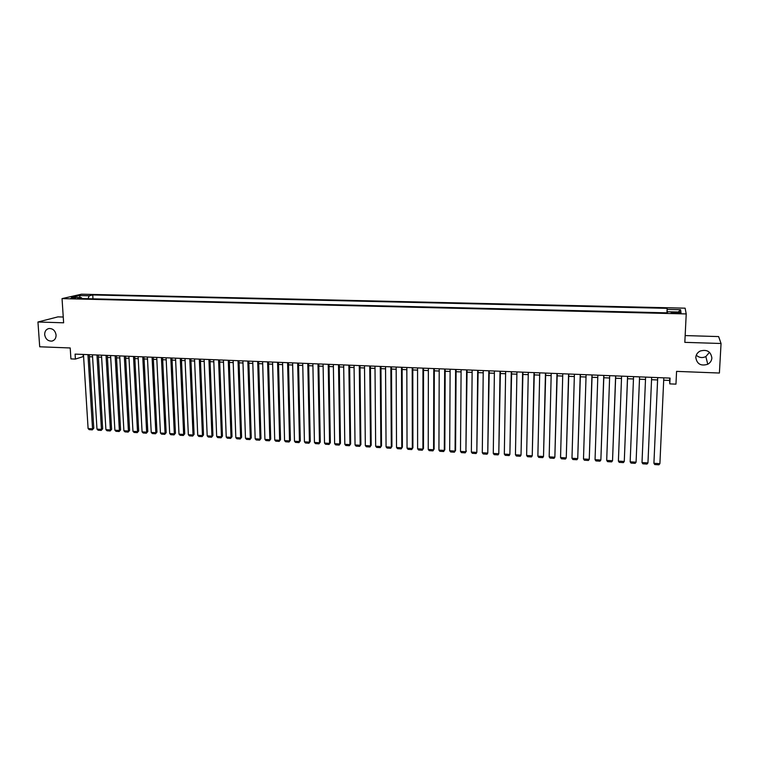 <?xml version="1.0" encoding="UTF-8"?>
<svg xmlns="http://www.w3.org/2000/svg" width="759" height="759" viewBox="0 0 759 759"><rect width="100%" height="100%" fill="white"/><g stroke="black" fill="none" stroke-linecap="round" stroke-linejoin="round"><path stroke-width="1.14" d="M56.081 335.023C56.09 338.324 54.686 340.355 51.878 341.104C47.912 341.218 45.512 339.064 44.677 334.624C44.667 331.285 46.081 329.254 48.937 328.514C52.883 328.429 55.265 330.601 56.081 335.023M709.494 352.29L705.851 356.588C702.274 358.22 699.086 357.745 696.278 355.184M711.876 358.011C711.638 360.743 710.263 362.821 707.758 364.254C700.899 366.331 696.914 364.054 695.785 357.442C696.031 354.605 697.493 352.47 700.149 351.056C706.923 349.187 710.832 351.512 711.876 358.011M70.615 298.477L75.577 297.87L70.615 298.477M63.244 317.025L57.94 316.873L37.95 321.996L39.705 346.787L70.207 347.964L70.919 358.893L75.407 359.073L83.585 356.474M685.13 308.173L81.469 294.198L62.039 298.61L686.221 313.932L685.13 308.173M686.221 313.932L684.827 342.356L721.05 343.495L718.621 336.579L685.159 335.573M721.05 343.495L719.399 373.03L676.573 371.379L675.965 384.139L669.799 383.883L670.074 378.096L75.094 354.111L75.407 359.073M677.389 312.319L671.098 312.812L677.521 313.306L681.089 312.746L677.389 312.319L677.341 313.296M82.019 298.572L81.384 297.604L77.712 298.467L667.427 312.85L667.36 311.74L667.284 312.85M81.384 297.604L71.479 297.367L79.42 295.545L89.211 295.782L92.75 294.957L667.142 308.334L667.208 309.397L680.567 309.71L680.937 312.072L667.36 311.74M37.95 321.996L63.633 322.803L62.039 298.61M663.689 380.193L669.618 380.439L669.799 383.883M89.382 356.711L92.579 356.844M98.385 357.081L101.611 357.214M107.427 357.451L110.7 357.584M116.516 357.821L119.827 357.954M125.652 358.191L129.011 358.333M134.836 358.571L138.233 358.703M144.068 358.95L147.512 359.083M153.346 359.33L156.838 359.472M162.673 359.709L166.212 359.851M172.056 360.089L175.633 360.24M181.477 360.478L185.101 360.62M190.955 360.867L194.617 361.009M200.48 361.256L204.19 361.407M210.053 361.645L213.81 361.796M219.683 362.043L223.488 362.195M229.36 362.432L233.212 362.593M239.094 362.83L242.984 362.992M248.876 363.229L252.813 363.39M258.705 363.637L262.699 363.798M268.591 364.035L272.633 364.206M278.534 364.443L282.623 364.614M288.524 364.851L292.661 365.022M298.572 365.269L302.765 365.44M308.676 365.677L312.917 365.847M318.837 366.094L323.125 366.265M329.045 366.512L333.391 366.692M339.32 366.929L343.704 367.109M349.643 367.356L354.083 367.536M360.022 367.773L364.519 367.963M370.458 368.2L375.012 368.39M380.961 368.637L385.563 368.827M391.511 369.064L396.17 369.253M402.128 369.5L406.843 369.69M412.801 369.937L417.564 370.126M423.531 370.373L428.361 370.572M434.328 370.819L439.205 371.018M445.182 371.255L450.115 371.464M456.093 371.711L461.092 371.91M467.07 372.157L472.126 372.365M478.104 372.603L483.217 372.811M489.213 373.058L494.384 373.276M500.371 373.513L505.608 373.732M511.604 373.978L516.898 374.196M522.894 374.434L528.255 374.661M534.251 374.899L539.668 375.126M545.683 375.373L551.157 375.591M557.172 375.838L562.713 376.066M568.728 376.312L574.335 376.54M580.35 376.787L586.024 377.024M592.039 377.27L597.779 377.498M603.803 377.745L609.6 377.982M615.634 378.229L621.498 378.475M627.532 378.722L633.461 378.959M639.495 379.206L645.501 379.453M651.545 379.699L657.588 379.946M669.723 378.086L669.618 380.439M83.073 354.434L83.196 356.455M667.095 312.841L667.208 309.397M666.933 312.841L667.142 308.334M92.977 298.837L92.75 294.957M89.211 295.782L88.035 298.714M678.318 312.006L680.567 309.71M79.42 295.545L80.198 297.575M663.802 377.849L659.903 463.654L653.916 463.284L657.692 377.603M657.711 377.603L653.916 463.284L654.751 464.546L658.935 464.802L659.903 463.654M651.649 377.356L647.958 462.914L642.01 462.554L645.605 377.109M647.958 462.914L647.01 464.072L642.854 463.815L642.01 462.554M639.571 376.872L636.08 462.193L639.59 376.872M633.556 376.625L630.169 461.823L636.08 462.193L635.15 463.341L631.014 463.085L630.169 461.823M627.56 376.388L624.278 461.463L627.617 376.388M621.583 376.141L618.395 461.102L624.278 461.463L623.367 462.611L619.249 462.364L618.395 461.102M615.625 375.904L612.532 460.741L615.72 375.904M609.686 375.667L606.697 460.39L612.532 460.741L611.64 461.889L607.561 461.643L606.697 460.39M603.756 375.42L600.862 460.03L603.879 375.43M597.855 375.183L595.056 459.669L600.862 460.03L599.99 461.168L595.929 460.922L595.056 459.669M591.963 374.946L589.259 459.318L592.115 374.955M586.09 374.709L583.491 458.958L589.259 459.318L588.405 460.457L584.364 460.21L583.491 458.958M580.237 374.472L577.732 458.607L580.417 374.481M574.402 374.244L571.982 458.256L577.732 458.607L576.887 459.745L572.865 459.499L571.982 458.256M568.576 374.007L566.261 457.905L568.785 374.016M562.77 373.77L560.55 457.554L566.261 457.905L565.427 459.043L561.442 458.797L560.55 457.554M556.983 373.542L554.857 457.203L557.229 373.551M551.214 373.305L549.174 456.852L554.857 457.203L554.042 458.341L550.076 458.094L549.174 456.852M545.455 373.077L543.51 456.51L545.73 373.086M539.725 372.84L537.865 456.159L543.51 456.51L542.723 457.639L538.776 457.392L537.865 456.159M534.004 372.612L532.239 455.817L534.308 372.622M528.302 372.384L526.623 455.476L532.239 455.817L531.461 456.946L527.533 456.7L526.623 455.476M522.609 372.157L521.025 455.125L522.942 372.166M516.936 371.919L515.446 454.783L521.025 455.125L520.266 456.254L516.367 456.017L515.446 454.783M511.281 371.692L509.877 454.442L511.642 371.711M505.646 371.464L504.327 454.1L509.877 454.442L509.137 455.571L505.257 455.334L504.327 454.1M500.02 371.246L498.796 453.768L500.409 371.255M494.413 371.018L493.274 453.427L498.796 453.768L498.065 454.888L494.204 454.65L493.274 453.427M488.824 370.79L487.771 453.085L489.242 370.809M483.246 370.563L482.288 452.753L487.771 453.085L487.06 454.205L483.217 453.967L482.288 452.753M477.686 370.345L476.813 452.411L478.132 370.354M472.145 370.117L471.358 452.079L476.813 452.411L476.111 453.531L472.297 453.294L471.358 452.079M466.614 369.899L465.912 451.747L467.089 369.918M461.102 369.671L460.485 451.415L465.912 451.747L465.229 452.857L461.434 452.63L460.485 451.415M466.387 451.036L465.229 452.857M455.609 369.453L455.077 451.083L455.571 450.381L456.112 369.472M450.125 369.225L449.679 450.751L455.077 451.083L454.404 452.193L450.628 451.966L449.679 450.751M455.571 450.381L454.404 452.193M444.66 369.007L444.3 450.419L444.812 449.717L445.191 369.026M439.214 368.789L438.93 450.087L444.3 450.419L443.645 451.529L439.888 451.301L438.93 450.087M444.812 449.717L443.645 451.529M433.778 368.57L433.579 449.764L434.12 449.062L434.328 368.589M428.361 368.352L428.237 449.432L433.579 449.764L432.934 450.874L429.205 450.637L428.237 449.432M434.12 449.062L432.934 450.874M422.953 368.134L422.915 449.11L423.484 448.417L423.531 368.153M417.564 367.916L417.611 448.778L422.915 449.11L422.289 450.21L418.579 449.983L417.611 448.778M423.484 448.417L422.289 450.21M412.194 367.698L412.317 448.455L412.905 447.772L412.792 367.726M406.833 367.479L407.042 448.133L412.317 448.455L411.701 449.565L408.01 449.337L407.042 448.133M412.905 447.772L411.701 449.565M401.492 367.271L401.777 447.81L402.393 447.127L402.118 367.29M396.16 367.052L396.521 447.487L401.777 447.81L401.179 448.911L397.507 448.683L396.521 447.487M402.393 447.127L401.179 448.911M390.847 366.844L391.293 447.165L391.929 446.482L391.502 366.863M385.544 366.625L386.065 446.842L391.293 447.165L390.705 448.265L387.052 448.038L386.065 446.842M391.929 446.482L390.705 448.265M380.259 366.417L380.866 446.529L381.521 445.846L380.942 366.436M374.993 366.199L375.667 446.207L380.866 446.529L380.287 447.62L376.663 447.402L375.667 446.207M381.521 445.846L380.287 447.62M369.737 365.99L370.487 445.894L371.179 445.21L370.439 366.018M364.5 365.781L365.326 445.571L370.487 445.894L369.937 446.985L366.322 446.766L365.326 445.571M371.179 445.21L369.937 446.985M359.273 365.563L360.174 445.258L360.886 444.584L359.994 365.591M354.055 365.354L355.041 444.945L360.174 445.258L359.633 446.349L356.047 446.131L355.041 444.945M360.886 444.584L359.633 446.349M348.855 365.145L349.918 444.632L350.649 443.958L349.614 365.174M343.675 364.937L344.814 444.319L349.918 444.632L349.387 445.723L345.819 445.495L344.814 444.319M350.649 443.958L349.387 445.723M338.505 364.728L339.719 444.006L340.468 443.332L339.282 364.756M333.353 364.519L334.634 443.692L339.719 444.006L339.197 445.087L335.649 444.869L334.634 443.692M340.468 443.332L339.197 445.087M328.211 364.311L329.567 443.379L330.345 442.715L329.008 364.348M323.087 364.111L324.51 443.066L329.567 443.379L329.064 444.461L325.535 444.243L324.51 443.066M330.345 442.715L329.064 444.461M317.974 363.903L319.473 442.763L320.27 442.099L318.789 363.931M312.869 363.694L314.444 442.45L319.473 442.763L318.989 443.844L315.469 443.626L314.444 442.45M320.27 442.099L318.989 443.844M307.784 363.495L309.435 442.146L310.251 441.491L308.628 363.523M302.718 363.286L304.435 441.833L309.435 442.146L308.96 443.228L305.46 443.009L304.435 441.833M310.251 441.491L308.96 443.228M297.661 363.087L299.454 441.529L300.289 440.875L298.524 363.115M292.613 362.878L294.473 441.226L299.454 441.529L298.989 442.611L295.507 442.393L294.473 441.226M300.289 440.875L298.989 442.611M287.585 362.679L289.521 440.922L290.384 440.267L288.477 362.717M282.566 362.47L284.568 440.618L289.521 440.922L289.065 441.994L285.612 441.785L284.568 440.618M290.384 440.267L289.065 441.994M277.566 362.271L279.635 440.315L280.517 439.67L278.477 362.309M272.576 362.071L274.72 440.011L279.635 440.315L279.198 441.387L275.764 441.178L274.72 440.011M280.517 439.67L279.198 441.387M267.595 361.872L269.815 439.708L270.716 439.072L268.534 361.91M262.633 361.673L264.919 439.414L269.815 439.708L269.388 440.789L265.963 440.571L264.919 439.414M270.716 439.072L269.388 440.789M257.69 361.474L260.033 439.11L260.963 438.474L258.648 361.512M252.747 361.275L255.166 438.816L260.033 439.11L259.625 440.182L256.219 439.973L255.166 438.816M260.963 438.474L259.625 440.182M247.823 361.075L250.318 438.512L251.257 437.877L248.81 361.113M242.918 360.876L245.47 438.218L250.318 438.512L249.91 439.584L246.523 439.376L245.47 438.218M251.257 437.877L249.91 439.584M238.022 360.677L240.641 437.924L241.609 437.288L239.019 360.715M233.136 360.478L235.821 437.63L240.641 437.924L240.252 438.987L236.884 438.778L235.821 437.63M241.609 437.288L240.252 438.987M228.269 360.288L231.021 437.336L232.007 436.7L229.284 360.326M223.412 360.089L226.229 437.042L231.021 437.336L230.641 438.398L227.292 438.19L226.229 437.042M232.007 436.7L230.641 438.398M218.564 359.889L221.448 436.748L222.453 436.112L219.607 359.937M213.734 359.7L216.685 436.453L221.448 436.748L221.087 437.81L217.748 437.601L216.685 436.453M222.453 436.112L221.087 437.81M208.915 359.5L211.932 436.159L212.947 435.533L209.977 359.548M204.105 359.311L207.188 435.865L211.932 436.159L211.571 437.222L208.26 437.013L207.188 435.865M212.947 435.533L211.571 437.222M199.313 359.121L202.454 435.581L203.497 434.954L200.395 359.159M194.532 358.922L197.738 435.286L202.454 435.581L202.112 436.634L198.82 436.434L197.738 435.286M203.497 434.954L202.112 436.634M189.759 358.732L193.033 435.002L194.095 434.385L190.87 358.779M185.006 358.542L188.346 434.708L193.033 435.002L192.701 436.055L189.418 435.856L188.346 434.708M194.095 434.385L192.701 436.055M180.262 358.352L183.659 434.423L184.741 433.806L181.392 358.39M175.538 358.163L178.991 434.139L183.659 434.423L183.346 435.476L180.073 435.277L178.991 434.139M184.741 433.806L183.346 435.476M170.813 357.963L174.333 433.854L175.433 433.237L171.961 358.011M166.107 357.774L169.693 433.569L174.333 433.854L174.029 434.907L170.784 434.708L169.693 433.569M175.433 433.237L174.029 434.907M161.411 357.593L165.064 433.285L166.174 432.677L162.578 357.631M156.733 357.404L160.443 433L165.064 433.285L164.76 434.328L161.534 434.129L160.443 433M166.174 432.677L164.76 434.328M152.066 357.214L155.832 432.715L156.961 432.108L153.242 357.261M147.407 357.024L151.231 432.431L155.832 432.715L155.548 433.768L152.331 433.569L151.231 432.431M156.961 432.108L155.548 433.768M142.758 356.834L146.648 432.156L147.796 431.548L143.963 356.882M138.129 356.654L142.075 431.871L146.648 432.156L146.373 433.199L143.176 433L142.075 431.871M147.796 431.548L146.373 433.199M133.508 356.464L137.512 431.596L138.679 430.989L134.722 356.512M128.897 356.275L132.967 431.311L137.512 431.596L137.246 432.639L134.068 432.44L132.967 431.311M138.679 430.989L137.246 432.639M124.305 356.094L128.423 431.036L129.609 430.438L125.539 356.142M119.713 355.905L123.897 430.761L128.423 431.036L128.176 432.08L125.007 431.88L123.897 430.761M129.609 430.438L128.176 432.08M115.14 355.724L119.381 430.476L120.586 429.888L116.402 355.772M110.586 355.544L114.884 430.201L119.381 430.476L119.144 431.52L115.994 431.321L114.884 430.201M120.586 429.888L119.144 431.52M106.032 355.354L110.387 429.926L111.611 429.338L107.304 355.411M101.497 355.174L105.909 429.651L110.387 429.926L110.159 430.97L107.019 430.77L105.909 429.651M111.611 429.338L110.159 430.97M96.972 354.994L101.44 429.376L102.674 428.788L98.262 355.041M92.456 354.804L96.981 429.11L101.44 429.376L101.213 430.41L98.101 430.22L96.981 429.11M102.674 428.788L101.213 430.41M87.949 354.624L92.532 428.835L93.784 428.247L89.258 354.681M83.462 354.444L88.101 428.56L92.532 428.835L92.323 429.869L89.22 429.67L88.101 428.56M93.784 428.247L92.323 429.869M674.618 313.23L674.666 312.253M51.878 341.104L52.855 340.819M707.758 364.254L705.851 356.588"/></g></svg>
